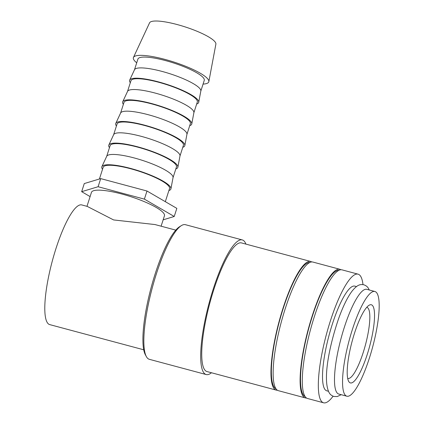 <?xml version="1.0" encoding="UTF-8"?>
<svg xmlns="http://www.w3.org/2000/svg" width="424" height="424" viewBox="0 0 424 424"><rect width="100%" height="100%" fill="white"/><g stroke="black" fill="none" stroke-linecap="round" stroke-linejoin="round"><path stroke-width="0.64" d="M374.896 291.495L366.834 289.332A54.203 12.195 105 0 0 342.592 332.957A54.203 12.195 105 0 0 336.598 392.179A54.203 12.195 105 0 0 338.776 394.044L346.843 396.202A54.203 12.195 105 0 0 371.085 352.577A54.203 12.195 105 0 0 377.079 293.36A54.203 12.195 105 0 0 374.896 291.495A54.203 12.195 105 0 0 350.653 335.119A54.203 12.195 105 0 0 344.659 394.341A54.203 12.195 105 0 0 346.843 396.202M333.073 396.207A66.589 14.983 -75 0 1 323.591 402.8A66.589 14.983 -75 0 1 320.915 400.51A66.589 14.983 -75 0 1 328.277 327.752A66.589 14.983 -75 0 1 358.063 274.158A66.589 14.983 -75 0 1 360.745 276.448A66.589 14.983 -75 0 1 362.981 284.605M323.591 402.8L307.559 398.502A66.589 14.983 -75 0 1 304.882 396.212A66.589 14.983 -75 0 1 312.244 323.459A66.589 14.983 -75 0 1 342.03 269.86L358.063 274.158M211.459 372.754A69.69 15.683 -75 0 1 206.191 374.551L149.354 359.319A69.69 15.683 -75 0 1 146.545 356.918A69.69 15.683 -75 0 1 146.344 356.563A69.69 15.683 -75 0 1 152.243 287.944A69.69 15.683 -75 0 1 181.44 225.573A69.69 15.683 -75 0 1 185.426 224.694L242.268 239.926A69.69 15.683 -75 0 1 245.072 242.321A69.69 15.683 -75 0 1 245.931 244.113M146.344 356.563L145.353 354.734A68.137 15.333 -75 0 1 151.119 287.647A68.137 15.333 -75 0 1 179.67 226.66L181.44 225.573M206.191 374.551A69.69 15.683 -75 0 1 203.388 372.15A69.69 15.683 -75 0 1 211.099 296.01A69.69 15.683 -75 0 1 242.268 239.926M277.37 390.218A66.589 14.983 -75 0 1 276.225 390.106A66.589 14.983 -75 0 1 273.544 387.817A66.589 14.983 -75 0 1 280.911 315.064A66.589 14.983 -75 0 1 310.697 261.465A66.589 14.983 -75 0 1 311.741 261.942M276.225 390.106L206.997 371.556A66.589 14.983 -75 0 1 204.315 369.267A66.589 14.983 -75 0 1 211.682 296.509A66.589 14.983 -75 0 1 241.468 242.915L310.697 261.465M275.976 388.787A65.428 14.723 -75 0 1 273.893 386.736A65.428 14.723 -75 0 1 280.768 316.49A65.428 14.723 -75 0 1 309.817 262.488M306.515 398.03A66.589 14.983 -75 0 1 305.375 397.919A66.589 14.983 -75 0 1 302.694 395.629A66.589 14.983 -75 0 1 310.061 322.871A66.589 14.983 -75 0 1 339.847 269.277A66.589 14.983 -75 0 1 340.891 269.754M305.375 397.919L278.409 390.695A66.589 14.983 -75 0 1 275.733 388.405A66.589 14.983 -75 0 1 283.094 315.647A66.589 14.983 -75 0 1 312.88 262.053L339.847 269.277M305.126 396.594A65.428 14.723 -75 0 1 303.043 394.548A65.428 14.723 -75 0 1 309.918 324.296A65.428 14.723 -75 0 1 338.967 270.295M136.714 62.8A39.596 8.194 17.8 0 1 133.814 59.758A39.596 8.194 17.8 0 1 133.459 57.441A39.596 8.194 17.8 0 1 169.695 60.738A39.596 8.194 17.8 0 1 208.348 79.728A39.596 8.194 17.8 0 1 208.836 81.641A39.596 8.194 17.8 0 1 203.07 84.1M133.459 57.441L149.555 22.854A34.842 7.208 17.8 0 1 181.44 25.758A34.842 7.208 17.8 0 1 215.456 42.469A34.842 7.208 17.8 0 1 215.885 44.149L208.836 81.641M130.322 82.717A36.268 7.505 17.8 0 1 129.998 82.235A36.268 7.505 17.8 0 1 129.67 80.115L134.498 69.737A34.842 7.208 17.8 0 1 166.388 72.642A34.842 7.208 17.8 0 1 200.404 89.353A34.842 7.208 17.8 0 1 200.828 91.033L198.718 102.279A36.268 7.505 17.8 0 1 196.672 104.018M134.461 69.822L137.906 59.095A34.842 7.208 17.8 0 1 169.43 61.692A34.842 7.208 17.8 0 1 203.875 78.53A34.842 7.208 17.8 0 1 204.257 80.396L200.812 91.123M129.67 80.115A36.268 7.505 17.8 0 1 162.864 83.136A36.268 7.505 17.8 0 1 198.268 100.53A36.268 7.505 17.8 0 1 198.718 102.279M123.373 104.352A36.268 7.505 17.8 0 1 123.05 103.875A36.268 7.505 17.8 0 1 122.727 101.749L127.555 91.377A34.842 7.208 17.8 0 1 159.44 94.276A34.842 7.208 17.8 0 1 193.455 110.987A34.842 7.208 17.8 0 1 193.885 112.673L191.77 123.919A36.268 7.505 17.8 0 1 189.724 125.658M127.513 91.462L130.958 80.73A34.842 7.208 17.8 0 1 162.482 83.332A34.842 7.208 17.8 0 1 196.927 100.17A34.842 7.208 17.8 0 1 197.308 102.036L193.863 112.763M122.727 101.749A36.268 7.505 17.8 0 1 155.915 104.77A36.268 7.505 17.8 0 1 191.325 122.165A36.268 7.505 17.8 0 1 191.77 123.919M116.425 125.992A36.268 7.505 17.8 0 1 116.102 125.515A36.268 7.505 17.8 0 1 115.778 123.389L120.607 113.012A34.842 7.208 17.8 0 1 152.492 115.916A34.842 7.208 17.8 0 1 186.507 132.627A34.842 7.208 17.8 0 1 186.936 134.307L184.822 145.559A36.268 7.505 17.8 0 1 182.776 147.292M120.564 113.102L124.009 102.37A34.842 7.208 17.8 0 1 155.534 104.967A34.842 7.208 17.8 0 1 189.978 121.81A34.842 7.208 17.8 0 1 190.36 123.67L186.915 134.403M115.778 123.389A36.268 7.505 17.8 0 1 148.967 126.41A36.268 7.505 17.8 0 1 184.376 143.805A36.268 7.505 17.8 0 1 184.822 145.559M109.482 147.632A36.268 7.505 17.8 0 1 109.159 147.149A36.268 7.505 17.8 0 1 108.83 145.029L113.659 134.652A34.842 7.208 17.8 0 1 145.543 137.556A34.842 7.208 17.8 0 1 179.559 154.267A34.842 7.208 17.8 0 1 179.988 155.947L177.873 167.194A36.268 7.505 17.8 0 1 175.833 168.932M113.621 134.737L117.066 124.009A34.842 7.208 17.8 0 1 148.586 126.606A34.842 7.208 17.8 0 1 183.03 143.445A34.842 7.208 17.8 0 1 183.417 145.31L179.972 156.043M108.83 145.029A36.268 7.505 17.8 0 1 142.024 148.05A36.268 7.505 17.8 0 1 177.428 165.445A36.268 7.505 17.8 0 1 177.873 167.194M102.534 169.266A36.268 7.505 17.8 0 1 102.21 168.789A36.268 7.505 17.8 0 1 101.882 166.669L106.71 156.292A34.842 7.208 17.8 0 1 138.6 159.191A34.842 7.208 17.8 0 1 172.61 175.902A34.842 7.208 17.8 0 1 173.04 177.587L170.925 188.834A36.268 7.505 17.8 0 1 168.885 190.572M106.673 156.377L110.118 145.644A34.842 7.208 17.8 0 1 141.643 148.246A34.842 7.208 17.8 0 1 176.087 165.084A34.842 7.208 17.8 0 1 176.469 166.95L173.024 177.677M101.882 166.669A36.268 7.505 17.8 0 1 135.076 169.69A36.268 7.505 17.8 0 1 170.48 187.085A36.268 7.505 17.8 0 1 170.925 188.834M99.407 179.002L103.17 167.284A34.842 7.208 17.8 0 1 134.694 169.886A34.842 7.208 17.8 0 1 169.139 186.724A34.842 7.208 17.8 0 1 169.521 188.59L165.318 201.67M86.973 206.329L91.457 192.364A38.33 7.929 17.8 0 1 126.135 195.226A38.33 7.929 17.8 0 1 164.024 213.749A38.33 7.929 17.8 0 1 164.443 215.8L161.104 226.193M328.436 391.273L326.798 390.833A54.203 12.195 -75 0 1 324.62 388.967A54.203 12.195 -75 0 1 330.614 329.75A54.203 12.195 -75 0 1 354.856 286.126L356.494 286.56M143.731 349.795L49.698 324.599A61.946 13.939 -75 0 1 47.202 322.468A61.946 13.939 -75 0 1 54.055 254.787A61.946 13.939 -75 0 1 81.763 204.93L87.233 206.398L113.6 219.934L154.993 224.556L175.796 230.126M366.718 307.352A36.782 8.279 -75 0 1 366.924 307.395A36.782 8.279 -75 0 1 368.408 308.661A36.782 8.279 -75 0 1 364.338 348.846A36.782 8.279 -75 0 1 347.887 378.447A36.782 8.279 -75 0 1 347.685 378.378M348.767 381.536A40.455 9.105 -75 0 1 348.65 381.33A40.455 9.105 -75 0 1 352.074 341.495A40.455 9.105 -75 0 1 369.028 305.28A40.455 9.105 -75 0 1 372.966 306.16A40.455 9.105 -75 0 1 367.237 354.448A40.455 9.105 -75 0 1 348.767 381.536M90.1 196.588L81.668 191.68L98.103 186.724L144.388 199.126L174.232 216.484L163.15 219.828M174.232 216.484L176.834 208.369L146.99 191.012L100.711 178.61L84.275 183.566L81.668 191.68M100.711 178.61L98.103 186.724M146.99 191.012L144.388 199.126M369.251 289.984L368.514 288.537C367.64 286.836 366.071 285.58 363.808 284.774C360.448 284.239 357.57 284.266 351.904 291.33C347.325 297.553 342.868 306.716 338.543 318.822C328.892 347.171 322.542 380.333 329.172 392.714C330.047 394.421 331.616 395.671 333.879 396.477L337.197 396.567L341.198 394.691"/></g></svg>
